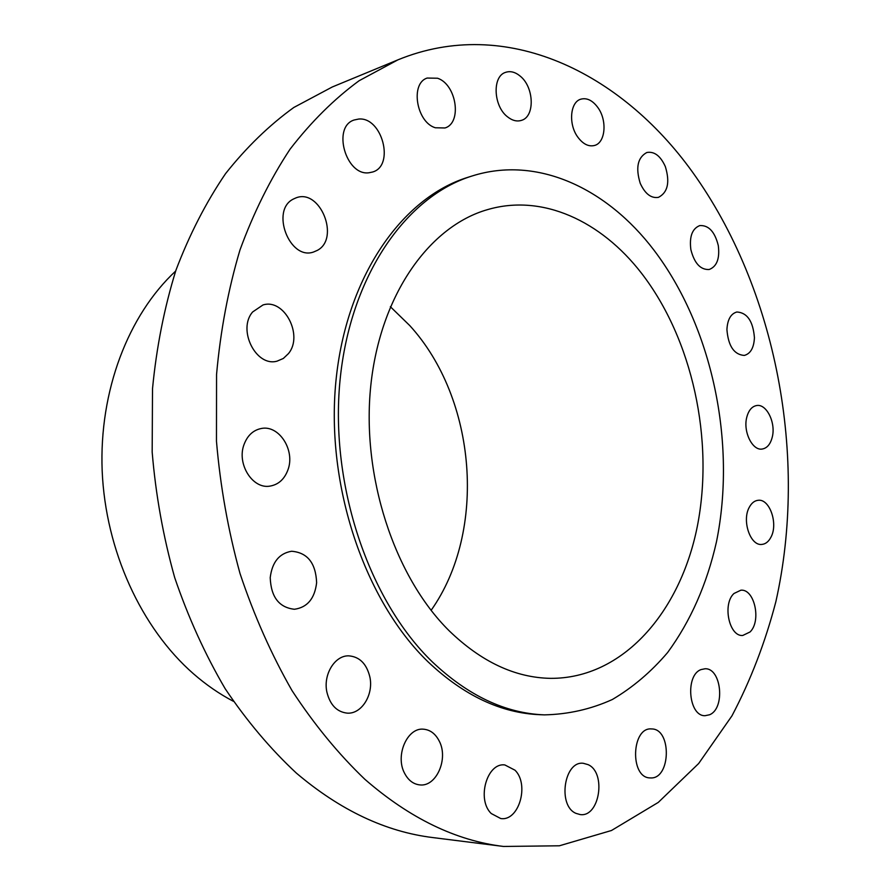 <?xml version="1.0" encoding="UTF-8"?>
<svg xmlns="http://www.w3.org/2000/svg" width="891" height="891" viewBox="0 0 891 891"><rect width="100%" height="100%" fill="white"/><g stroke="black" fill="none" stroke-linecap="round" stroke-linejoin="round"><path stroke-width="1.34" d="M650.553 777.932C670.878 779.246 671.881 728.704 651.644 728.949L651.622 728.949C631.507 726.711 629.614 777.643 649.929 777.91L650.553 777.932M692.34 171.863C620.782 72.405 506.077 15.503 397.909 59.853L359.118 80.725C334.236 98.968 311.226 121.777 290.087 149.153C270.352 178.991 253.645 212.615 239.957 250.037C228.274 289.263 220.478 330.739 216.558 374.465L216.468 441.234C220.289 486.286 228.141 530.39 240.024 573.548C254.069 615.525 271.41 654.551 292.036 690.614C314.222 724.506 338.502 754.076 364.887 779.313C409.737 818.306 455.936 840.692 503.482 846.45L559.381 845.793L611.493 830.49L658.282 802.401L698.667 763.509L731.968 715.829C750.601 680.434 765.224 642.4 775.849 601.737C808.271 457.35 776.562 288.996 692.34 171.863M472.074 175.995L467.942 177.298C401.997 197.568 346.053 276.901 335.896 381.415C325.66 485.784 364.742 600.879 428.159 661.935C463.832 695.581 501.132 713.179 540.069 714.705L544.39 714.872C568.235 714.348 590.878 709.236 612.329 699.513C632.799 687.44 651.221 671.792 667.604 652.546C690.625 621.094 706.919 584.151 716.498 541.706C736.59 442.693 712.332 326.919 653.849 250.015C606.916 188.291 537.273 155.301 472.074 175.995C406.107 196.265 350.141 275.787 340.006 380.602C329.793 485.283 368.941 600.734 432.413 661.968C468.131 695.704 505.453 713.346 544.39 714.872M709.503 714.782C725.519 708.612 721.51 667.771 705.004 668.773L701.083 669.575C685.012 675.055 688.543 716.386 705.059 715.696L709.503 714.782M750.022 631.986C761.593 621.083 754.532 588.717 740.867 590.198L733.984 593.484C722.245 603.987 729.105 636.753 742.726 635.483L750.022 631.986M770.993 537.106C778.366 523.663 769.635 498.515 758.118 500.296C754.499 500.686 751.536 503.047 749.242 507.369C741.713 520.656 750.378 546.038 761.805 544.423C765.603 544.078 768.666 541.639 770.993 537.106M772.308 436.935C775.938 422.657 766.505 403.578 756.637 405.539C751.837 406.452 748.54 410.428 746.725 417.456C742.994 431.723 752.427 450.846 762.161 449.053C767.129 448.184 770.515 444.152 772.308 436.935M754.432 337.711C753.073 321.205 747.226 312.641 736.857 311.995C730.776 313.743 727.468 319.613 726.922 329.592C728.27 346.053 734.061 354.674 744.297 355.431C750.545 353.727 753.92 347.824 754.432 337.711M718.28 245.493C714.805 231.682 708.623 225.055 699.736 225.59C692.196 228.631 689.244 236.627 690.859 249.58C694.356 263.291 700.46 269.928 709.191 269.505C716.887 266.52 719.917 258.524 718.28 245.493M665.343 166.595C660.521 155.903 654.35 151.203 646.844 152.495C637.655 157.451 635.45 167.731 640.239 183.346C645.062 193.848 651.132 198.526 658.449 197.356C667.805 192.523 670.099 182.265 665.343 166.595M598.017 107.744C592.66 100.405 586.913 97.553 580.743 99.202C570.095 102.131 568.291 124.294 577.758 137.058C583.026 144.142 588.639 146.937 594.587 145.456C605.435 142.716 607.372 120.664 598.017 107.744M520.121 76.058C515.154 71.982 510.287 70.757 505.498 72.383C492.077 76.37 493.38 106.185 507.491 116.81C512.28 120.608 516.958 121.789 521.513 120.352C535.135 116.632 534.166 87.073 520.121 76.058M437.57 78.241L427.179 78.052C410.005 83.353 416.431 122.301 435.354 127.769L444.943 127.97C462.318 123.069 456.593 84.411 437.57 78.241M358.616 119.06L354.083 120.018C331.864 126.912 345.953 176.229 369.019 172.754L372.594 172.019C395.036 165.815 382.15 116.576 358.616 119.06M293.473 199.005C270.118 210.098 289.653 260.851 313.621 251.986L317.285 250.393C340.295 238.599 320.27 188.268 296.102 197.835L293.473 199.005M252.643 311.961C237.129 329.681 256.107 367.326 277.112 361.133L283.338 358.46L288.439 353.616C303.653 335.517 284.285 298.028 262.956 304.978L252.643 311.961M244.067 444.453C236.516 463.81 252.543 489.304 269.917 486.118C278.493 484.648 284.507 479.18 287.982 469.735C295.355 450.189 278.972 424.617 261.186 428.515C253.178 430.175 247.464 435.487 244.067 444.453M270.218 577.635C270.975 597.003 279.039 607.539 294.42 609.266C307.339 607.45 314.735 598.585 316.628 582.681C315.782 563.023 307.44 552.554 291.602 551.251C279.262 553.356 272.134 562.143 270.218 577.635M326.897 692.129C330.093 704.937 336.854 711.942 347.189 713.134C361.668 714.292 373.808 694.546 369.854 676.926C366.613 663.795 359.608 656.767 348.849 655.854C334.882 655.219 322.976 674.554 326.897 692.129M404.525 773.154C408.189 780.204 413.212 784.113 419.628 784.882C436.234 787.254 448.719 758.876 439.274 741.156C435.521 733.783 430.264 729.796 423.503 729.194C407.365 727.312 394.958 755.445 404.525 773.154M491.231 813.528L500.72 818.528C518.896 821.602 529.633 784.514 515.02 770.214L504.874 764.957C487.076 762.262 476.395 799.394 491.231 813.528M576.032 813.383L580.119 814.552C599.598 817.671 606.593 772.642 588.105 764.645L583.36 763.309C564.148 760.48 557.309 805.82 576.032 813.383M397.909 59.853L332.243 86.995L293.83 107.466C269.216 125.23 246.462 147.293 225.557 173.634C206.044 202.302 189.505 234.5 175.939 270.229C164.334 307.64 156.526 347.122 152.517 388.676L152.172 452.082C155.725 494.839 163.231 536.672 174.692 577.602C188.268 617.43 205.097 654.462 225.178 688.721C246.807 720.93 270.552 749.064 296.402 773.132C340.373 810.376 385.892 831.86 432.981 837.596L503.482 846.45M449.175 630.795C481.34 661.857 515.143 677.717 550.56 678.352C622.809 678.786 680.267 612.251 697.33 526.325C714.326 440.076 692.541 339.215 641.431 273.136C601.102 221.001 542.463 193.536 487.644 209.597C429.607 226.024 380.379 294.531 370.834 385.224C361.223 475.816 394.256 576.533 449.175 630.795M431.099 610.346C487.266 531.092 476.774 398.912 409.737 325.549L390.347 306.693M175.638 271.087C128.371 314.991 99.012 390.837 102.164 470.76C105.506 550.649 141.424 628.4 193.581 673.886C206.233 684.889 219.498 694.033 233.375 701.295"/></g></svg>
